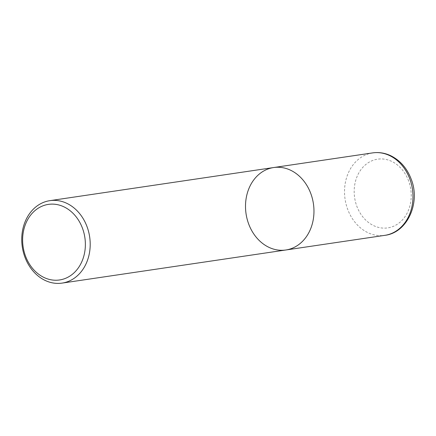 <?xml version="1.0" encoding="UTF-8"?>
<svg xmlns="http://www.w3.org/2000/svg" width="436" height="436" viewBox="0 0 436 436"><rect width="100%" height="100%" fill="white"/><g stroke="black" fill="none" stroke-linecap="round" stroke-linejoin="round"><path stroke-width="0.33" stroke-dasharray="2.18 1.64" d="M285.836 249.992A41.671 34.052 81.6 0 1 247.065 218.812A41.671 34.052 81.6 0 1 265.562 170.029A41.671 34.052 81.6 0 1 273.639 167.544M372.649 152.894A41.671 34.052 -98.4 0 0 364.572 155.38A41.671 34.052 -98.4 0 0 346.075 204.157A41.671 34.052 -98.4 0 0 384.846 235.342M408.674 181.076A34.727 28.378 -98.4 0 0 359.493 171.8A34.727 28.378 -98.4 0 0 379.958 227.717A34.727 28.378 -98.4 0 0 408.674 181.076"/><path stroke-width="0.65" d="M49.873 200.658A41.671 34.052 81.6 0 1 89.658 236.895A41.671 34.052 81.6 0 1 62.076 283.106A41.671 34.052 81.6 0 1 23.299 251.926A41.671 34.052 81.6 0 1 41.796 203.143A41.671 34.052 81.6 0 1 49.873 200.658L273.639 167.544A41.671 34.052 81.6 0 1 313.424 203.786A41.671 34.052 81.6 0 1 285.836 249.992A41.671 34.052 81.6 0 1 247.065 218.812A41.671 34.052 81.6 0 1 265.562 170.029A41.671 34.052 81.6 0 1 273.639 167.544A41.671 34.052 81.6 0 1 313.424 203.786A41.671 34.052 81.6 0 1 285.836 249.992L384.846 235.342A41.671 34.052 -98.4 0 0 409.905 179.174A41.671 34.052 -98.4 0 0 372.649 152.894C378.917 152.011 385.004 152.976 390.907 155.794C400.352 160.579 407.131 168.405 411.235 179.278C420.68 202.827 407.404 232.737 384.846 235.342M41 206.664A38.199 31.212 81.6 0 1 85.227 248.068A38.199 31.212 81.6 0 1 35.757 271.797A38.199 31.212 81.6 0 1 41 206.664M62.076 283.106L285.836 249.992M273.639 167.544L372.649 152.894"/></g></svg>
